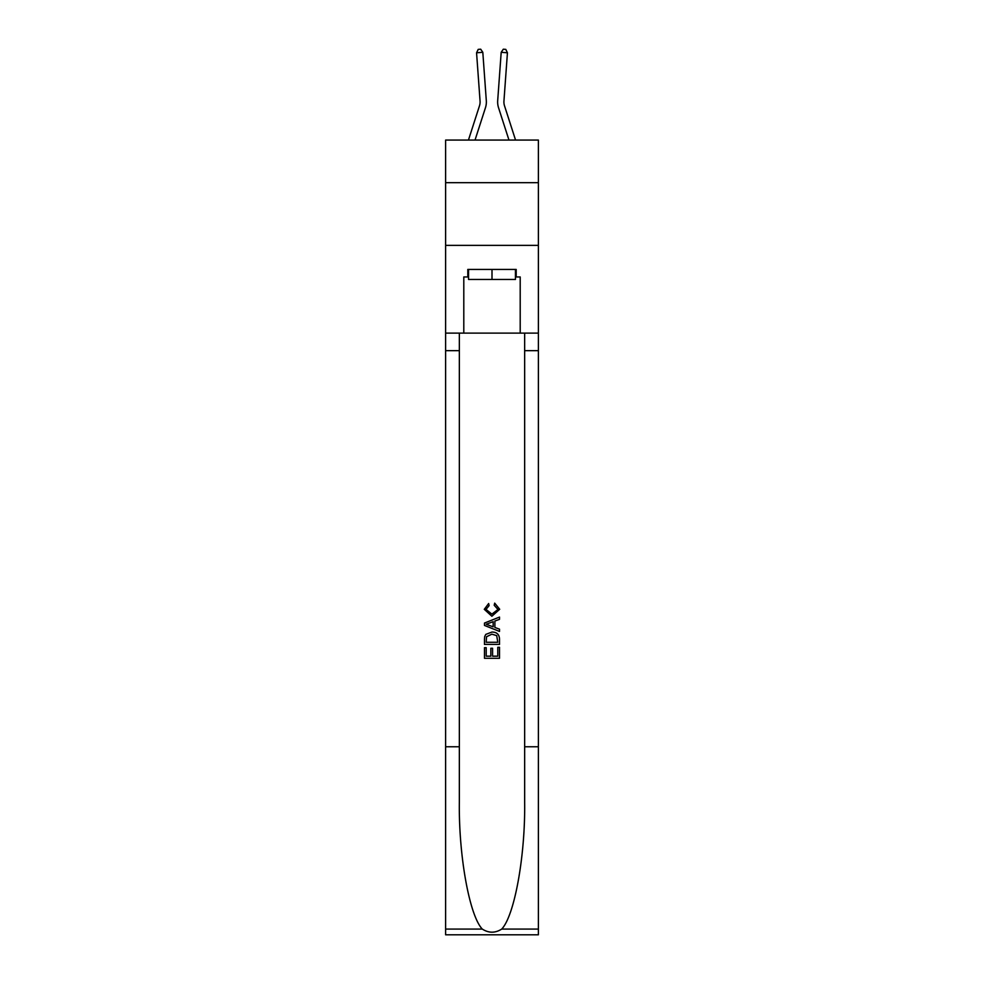 <?xml version="1.0" encoding="UTF-8"?>
<svg xmlns="http://www.w3.org/2000/svg" width="984" height="984" viewBox="0 0 984 984"><rect width="100%" height="100%" fill="white"/><g stroke="black" fill="none" stroke-linecap="round" stroke-linejoin="round"><path stroke-width="1.48" d="M538.383 182.692L538.383 140.072L445.617 140.072L445.617 182.692L538.383 182.692L538.383 245.36L445.617 245.36L445.617 182.692M486.305 100.602L482.812 52.312L486.305 100.602A18.807 18.807 157.8 0 1 485.456 107.736L475.026 140.072M468.446 140.072L479.491 105.805A12.534 12.534 -36.4 0 0 480.057 101.057L476.563 52.767L478.212 49.384L480.709 49.2L482.812 52.312L476.563 52.767M515.554 140.072L504.509 105.805A12.534 12.534 36.4 0 1 503.943 101.057L507.437 52.767L501.188 52.312L497.695 100.602A18.807 18.807 -157.8 0 0 498.544 107.736L508.974 140.072M515.444 269.432L515.444 279.456L468.556 279.456L468.556 269.432M492 269.432L492 279.456M497.781 647.3L497.781 656.168L492.578 656.168L497.781 656.168L497.781 647.3L499.515 647.3L499.515 658.284L484.472 658.284L484.472 647.681L484.472 658.284M490.832 648.259L490.832 656.168L486.207 656.168L490.832 656.168L490.832 648.259L492.578 648.259L492.578 656.168M485.764 634.409L484.694 636.599L485.764 634.409L491.914 632.06C496.723 632.036 499.257 634.36 499.515 639.01L499.515 644.397L484.472 644.397L484.472 639.256L484.472 644.397M494.694 603.13L494.202 605.258L494.694 603.13L499.712 609.268L491.877 616.242L484.276 609.317L488.654 603.524L489.109 605.64L486.01 609.416L491.877 614.127L497.978 609.477L494.202 605.258M501.705 929.081L538.383 929.081L538.383 934.8L445.617 934.8L445.617 746.77L459.344 746.77L459.344 802.673C458.679 856.105 469.516 915.796 482.295 929.081C488.765 933.201 495.223 933.201 501.705 929.081C514.484 915.796 525.321 856.105 524.657 802.673L524.657 333.109M484.472 623.057L484.472 625.443L499.515 631.421L484.472 625.443L484.472 623.057L499.515 617.079L484.472 623.057M524.657 746.77L538.383 746.77L538.383 245.36M445.617 746.77L445.617 245.36M459.344 333.109L459.344 746.77M538.383 929.081L538.383 746.77M445.617 333.109L463.796 333.109L463.796 276.959L468.556 276.959M515.444 276.959L516.194 276.959L516.194 269.432L467.806 269.432L467.806 276.959M516.194 276.959L520.204 276.959L520.204 333.109L538.383 333.109M463.796 333.109L520.204 333.109M499.515 617.079L499.515 619.33L494.891 621.039L494.891 627.46L499.515 629.17L499.515 631.421M488.987 625.283L493.156 626.82L493.156 621.679L486.207 624.25L488.987 625.283M493.156 621.679L493.156 626.82M484.472 639.256L484.694 636.599M496.711 635.627L497.781 642.281L496.711 635.627L491.877 634.176L486.514 636.746L486.207 642.281L497.781 642.281L486.207 642.281M484.472 647.681L486.207 647.681L486.207 656.168M479.491 105.805A12.534 12.534 -22.2 0 0 480.057 101.057A12.534 12.534 -22.2 0 1 479.491 105.805A12.534 12.534 -22.2 0 0 480.057 101.057A12.534 12.534 -22.2 0 1 479.491 105.805A12.534 12.534 -22.2 0 0 480.057 101.057A12.534 12.534 -22.2 0 1 479.491 105.805A12.534 12.534 -22.2 0 0 480.057 101.057A12.534 12.534 -22.2 0 1 479.491 105.805A12.534 12.534 -22.2 0 0 480.057 101.057A12.534 12.534 -22.2 0 1 479.491 105.805A12.534 12.534 -22.2 0 0 480.057 101.057A12.534 12.534 -22.2 0 1 479.491 105.805A12.534 12.534 -22.2 0 0 480.057 101.057A12.534 12.534 -22.2 0 1 479.491 105.805A12.534 12.534 -22.2 0 0 480.057 101.057A12.534 12.534 -22.2 0 1 479.491 105.805A12.534 12.534 -22.2 0 0 480.057 101.057A12.534 12.534 -22.2 0 1 479.491 105.805A12.534 12.534 -22.2 0 0 480.057 101.057A12.534 12.534 -22.2 0 1 479.491 105.805A12.534 12.534 -22.2 0 0 480.057 101.057A12.534 12.534 -22.2 0 1 479.491 105.805A12.534 12.534 -22.2 0 0 480.057 101.057A12.534 12.534 -22.2 0 1 479.491 105.805A12.534 12.534 -22.2 0 0 480.057 101.057A12.534 12.534 -22.2 0 1 479.491 105.805A12.534 12.534 -22.2 0 0 480.057 101.057A12.534 12.534 -22.2 0 1 479.491 105.805A12.534 12.534 -22.2 0 0 480.057 101.057A12.534 12.534 -22.2 0 1 479.491 105.805A12.534 12.534 -22.2 0 0 480.057 101.057A12.534 12.534 -22.2 0 1 479.491 105.805A12.534 12.534 -22.2 0 0 480.057 101.057A12.534 12.534 -22.2 0 1 479.491 105.805A12.534 12.534 -22.2 0 0 480.057 101.057A12.534 12.534 -22.2 0 1 479.491 105.805A12.534 12.534 -22.2 0 0 480.057 101.057A12.534 12.534 -22.2 0 1 479.491 105.805A12.534 12.534 -22.2 0 0 480.057 101.057A12.534 12.534 -22.2 0 1 479.491 105.805A12.534 12.534 -22.2 0 0 480.057 101.057A12.534 12.534 -22.2 0 1 479.491 105.805A12.534 12.534 -22.2 0 0 480.057 101.057A12.534 12.534 -22.2 0 1 479.491 105.805A12.534 12.534 -22.2 0 0 480.057 101.057A12.534 12.534 -22.2 0 1 479.491 105.805A12.534 12.534 -22.2 0 0 480.057 101.057A12.534 12.534 -22.2 0 1 479.491 105.805A12.534 12.534 -22.2 0 0 480.057 101.057A12.534 12.534 -22.2 0 1 479.491 105.805A12.534 12.534 -22.2 0 0 480.057 101.057A12.534 12.534 -22.2 0 1 479.491 105.805A12.534 12.534 -22.2 0 0 480.057 101.057A12.534 12.534 -22.2 0 1 479.491 105.805A12.534 12.534 -22.2 0 0 480.057 101.057A12.534 12.534 -22.2 0 1 479.491 105.805A12.534 12.534 -22.2 0 0 480.057 101.057A12.534 12.534 -22.2 0 1 479.491 105.805A12.534 12.534 -22.2 0 0 480.057 101.057A12.534 12.534 -22.2 0 1 479.491 105.805A12.534 12.534 -22.2 0 0 480.057 101.057A12.534 12.534 -22.2 0 1 479.491 105.805A12.534 12.534 -22.2 0 0 480.057 101.057A12.534 12.534 -22.2 0 1 479.491 105.805A12.534 12.534 -22.2 0 0 480.057 101.057A12.534 12.534 -22.2 0 1 479.491 105.805A12.534 12.534 -22.2 0 0 480.057 101.057A12.534 12.534 -22.2 0 1 479.491 105.805A12.534 12.534 -22.2 0 0 480.057 101.057A12.534 12.534 -22.2 0 1 479.491 105.805A12.534 12.534 -22.2 0 0 480.057 101.057M504.509 105.805A12.534 12.534 22.2 0 1 503.943 101.057A12.534 12.534 22.2 0 0 504.509 105.805A12.534 12.534 22.2 0 1 503.943 101.057A12.534 12.534 22.2 0 0 504.509 105.805A12.534 12.534 22.2 0 1 503.943 101.057A12.534 12.534 22.2 0 0 504.509 105.805A12.534 12.534 22.2 0 1 503.943 101.057A12.534 12.534 22.2 0 0 504.509 105.805A12.534 12.534 22.2 0 1 503.943 101.057A12.534 12.534 22.2 0 0 504.509 105.805A12.534 12.534 22.2 0 1 503.943 101.057A12.534 12.534 22.2 0 0 504.509 105.805A12.534 12.534 22.2 0 1 503.943 101.057A12.534 12.534 22.2 0 0 504.509 105.805A12.534 12.534 22.2 0 1 503.943 101.057A12.534 12.534 22.2 0 0 504.509 105.805A12.534 12.534 22.2 0 1 503.943 101.057A12.534 12.534 22.2 0 0 504.509 105.805A12.534 12.534 22.2 0 1 503.943 101.057A12.534 12.534 22.2 0 0 504.509 105.805A12.534 12.534 22.2 0 1 503.943 101.057A12.534 12.534 22.2 0 0 504.509 105.805A12.534 12.534 22.2 0 1 503.943 101.057A12.534 12.534 22.2 0 0 504.509 105.805A12.534 12.534 22.2 0 1 503.943 101.057A12.534 12.534 22.2 0 0 504.509 105.805A12.534 12.534 22.2 0 1 503.943 101.057A12.534 12.534 22.2 0 0 504.509 105.805A12.534 12.534 22.2 0 1 503.943 101.057A12.534 12.534 22.2 0 0 504.509 105.805A12.534 12.534 22.2 0 1 503.943 101.057A12.534 12.534 22.2 0 0 504.509 105.805A12.534 12.534 22.2 0 1 503.943 101.057A12.534 12.534 22.2 0 0 504.509 105.805A12.534 12.534 22.2 0 1 503.943 101.057A12.534 12.534 22.2 0 0 504.509 105.805A12.534 12.534 22.2 0 1 503.943 101.057A12.534 12.534 22.2 0 0 504.509 105.805A12.534 12.534 22.2 0 1 503.943 101.057A12.534 12.534 22.2 0 0 504.509 105.805A12.534 12.534 22.2 0 1 503.943 101.057A12.534 12.534 22.2 0 0 504.509 105.805A12.534 12.534 22.2 0 1 503.943 101.057A12.534 12.534 22.2 0 0 504.509 105.805A12.534 12.534 22.2 0 1 503.943 101.057A12.534 12.534 22.2 0 0 504.509 105.805A12.534 12.534 22.2 0 1 503.943 101.057A12.534 12.534 22.2 0 0 504.509 105.805A12.534 12.534 22.2 0 1 503.943 101.057A12.534 12.534 22.2 0 0 504.509 105.805A12.534 12.534 22.2 0 1 503.943 101.057A12.534 12.534 22.2 0 0 504.509 105.805A12.534 12.534 22.2 0 1 503.943 101.057A12.534 12.534 22.2 0 0 504.509 105.805A12.534 12.534 22.2 0 1 503.943 101.057A12.534 12.534 22.2 0 0 504.509 105.805A12.534 12.534 22.2 0 1 503.943 101.057A12.534 12.534 22.2 0 0 504.509 105.805A12.534 12.534 22.2 0 1 503.943 101.057A12.534 12.534 22.2 0 0 504.509 105.805A12.534 12.534 22.2 0 1 503.943 101.057A12.534 12.534 22.2 0 0 504.509 105.805A12.534 12.534 22.2 0 1 503.943 101.057A12.534 12.534 22.2 0 0 504.509 105.805A12.534 12.534 22.2 0 1 503.943 101.057A12.534 12.534 22.2 0 0 504.509 105.805A12.534 12.534 22.2 0 1 503.943 101.057A12.534 12.534 22.2 0 0 504.509 105.805A12.534 12.534 22.2 0 1 503.943 101.057A12.534 12.534 22.2 0 0 504.509 105.805A12.534 12.534 22.2 0 1 503.943 101.057M507.437 52.767L505.788 49.384L503.291 49.2L501.188 52.312L497.695 100.602M524.657 350.661L538.383 350.661M459.344 350.661L445.617 350.661M445.617 929.081L482.295 929.081"/></g></svg>
